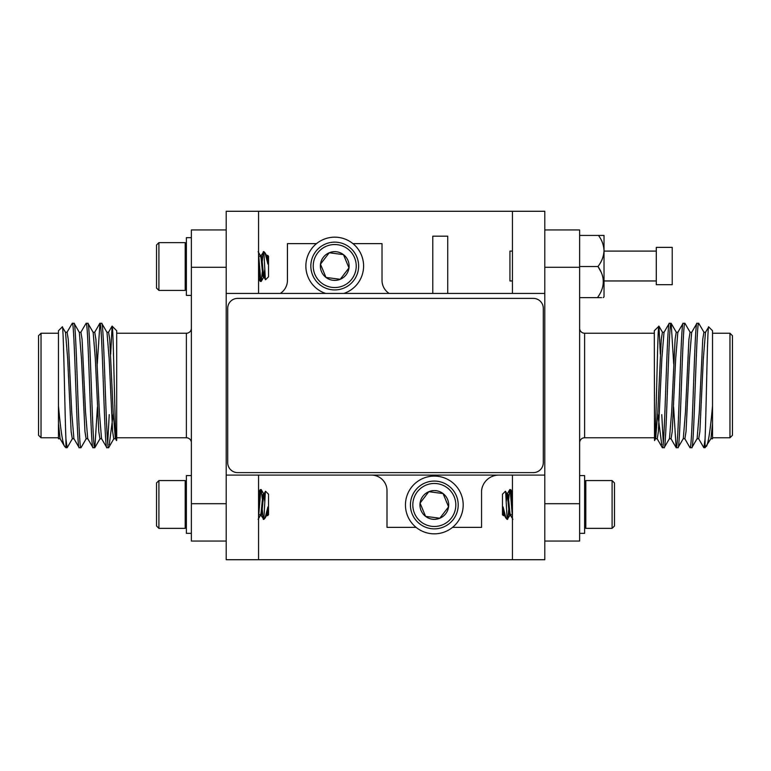<?xml version="1.0" encoding="UTF-8"?>
<svg xmlns="http://www.w3.org/2000/svg" width="771" height="771" viewBox="0 0 771 771"><rect width="100%" height="100%" fill="white"/><g stroke="black" fill="none" stroke-linecap="round" stroke-linejoin="round"><path stroke-width="1.16" d="M325.632 293.433A28.874 28.874 0 0 1 323.666 239.367A28.874 28.874 0 0 1 361.397 254.979A28.874 28.874 0 0 1 343.818 293.433M356.8 256.878A23.891 23.891 0 0 1 343.876 288.103A23.891 23.891 0 0 1 312.66 275.189A23.891 23.891 0 0 1 325.574 243.964A23.891 23.891 0 0 1 356.8 256.878M354.593 257.793A21.501 21.501 0 0 1 342.96 285.896A21.501 21.501 0 0 1 314.867 274.274A21.501 21.501 0 0 1 326.49 246.171A21.501 21.501 0 0 1 354.593 257.793M325.988 277.435A14.37 14.37 0 0 1 329.227 252.763A14.37 14.37 0 0 1 348.974 267.903A14.37 14.37 0 0 1 325.988 277.435L340.233 279.304L348.974 267.903L343.471 254.632L329.227 252.763L320.476 264.164L325.988 277.435L340.233 279.304L348.974 267.903L343.471 254.632L329.227 252.763L320.476 264.164L325.988 277.435M460.991 493.912A28.874 28.874 0 0 1 445.378 531.633A28.874 28.874 0 0 1 407.647 516.03A28.874 28.874 0 0 1 423.26 478.299A28.874 28.874 0 0 1 460.991 493.912M456.384 495.811A23.891 23.891 0 0 1 443.47 527.036A23.891 23.891 0 0 1 412.244 514.122A23.891 23.891 0 0 1 425.168 482.897A23.891 23.891 0 0 1 456.384 495.811M454.177 496.726A21.501 21.501 0 0 1 442.554 524.829A21.501 21.501 0 0 1 414.451 513.207A21.501 21.501 0 0 1 426.084 485.104A21.501 21.501 0 0 1 454.177 496.726M420.378 503.848L425.573 516.368A14.37 14.37 0 0 1 428.811 491.696A14.37 14.37 0 0 1 448.568 506.836A14.37 14.37 0 0 1 425.573 516.368L439.817 518.237L448.568 506.836L443.065 493.565L428.811 491.696L420.07 503.097L425.573 516.368L439.817 518.237L448.568 506.836L443.065 493.565L428.811 491.696L420.07 503.097M38.55 435.278L38.55 335.722L41.036 333.236L41.036 437.764L38.55 435.278M191.372 328.253A4.973 4.973 0 0 1 186.389 333.236L116.7 333.236M191.372 442.747A4.973 4.973 0 0 0 186.389 437.764L186.389 333.236M116.488 440.463C114.975 444.8 113.51 323.309 112.113 326.152L116.7 330.749L116.7 440.251L115.361 438.622L113.192 412.119L109.733 339.394L108.586 332.262L106.861 332.262M116.7 437.764L186.389 437.764M74.016 438.738L72.291 438.738L71.134 431.606L67.675 358.881L65.516 332.378L62.287 326.914L58.461 330.749L58.461 405.797C60.591 429.755 62.644 443.296 64.619 446.409L60.051 438.622L58.461 423.491L58.461 438.795M64.619 446.409L65.93 447.72L67.222 447.623L72.426 438.622M62.287 326.914C63.54 322.529 64.754 411.271 65.93 439.075L65.93 447.72M58.461 333.236L41.036 333.236M58.461 437.764L41.036 437.764M97.281 363.979L99.941 323.28C102.244 319.473 104.557 451.527 106.861 447.72L108.701 447.623L113.906 438.622M93.031 332.262L94.756 332.262L95.912 339.394L99.363 412.119L101.531 438.622L106.861 447.72M99.941 323.28L101.791 323.377L106.996 332.378L109.164 358.881L112.614 431.606L113.771 438.738L115.496 438.738M101.666 323.28C103.969 319.473 106.282 451.527 108.586 447.72M65.93 439.075L67.106 447.72M66.971 332.378L72.291 323.28C74.585 319.473 76.898 451.527 79.201 447.72L81.042 447.623L86.256 438.622M65.371 332.262L67.106 332.262L68.253 339.394L71.713 412.119L73.881 438.622L79.201 447.72M72.291 323.28L74.132 323.377L79.336 332.378L81.504 358.881L84.964 431.606L86.111 438.738L87.846 438.738M74.016 323.28C76.319 319.473 78.632 451.527 80.926 447.72M80.791 332.378L86.111 323.28C88.414 319.473 90.727 451.527 93.031 447.72L94.872 447.623L97.416 407.021M79.201 332.262L80.926 332.262L82.083 339.394L85.542 412.119L87.711 438.622L93.031 447.72M86.111 323.28L87.961 323.377L93.166 332.378L95.334 358.881L98.794 431.606L99.941 438.738L101.666 438.738M87.846 323.28C90.149 319.473 92.453 451.527 94.756 447.72M226.211 541.059L191.372 541.059L191.372 503.723L226.211 503.723L226.211 267.277L191.372 267.277L191.372 229.941L226.211 229.941M191.372 503.723L191.372 267.277M107.718 442.853L109.231 414.625M58.461 405.797L58.461 423.491M109.231 444.877L113.26 413.535M112.113 326.152L110.667 354.159M264.983 274.543L264.376 277.329L263.855 276.596L264.732 269.571M258.131 251.683L260.492 255.75L259.972 256.473C261.003 250.459 262.044 271.835 263.075 276.596L264.251 277.425M266.188 256.473C266.776 254.507 267.344 257.032 267.894 264.048L267.894 257.254C267.595 255.403 267.286 255.143 266.968 256.473M263.855 276.596C262.815 271.835 261.783 250.459 260.743 256.473M267.894 264.048L265.051 252.878L263.855 251.597L265.34 278.957L265.581 279.738L268.52 276.799L268.52 256.261L267.556 255.307L267.209 255.779M262.362 271.257L261.263 281.338L260.743 280.326L258.564 253.832M258.564 263.171L259.972 280.326L260.251 281.367L261.138 281.463M262.246 261.735L263.075 252.734C263.354 251.201 263.615 251.221 263.855 252.782M260.983 255.779L263.855 251.597M191.372 237.661L186.389 237.661L186.389 295.399L191.372 295.399M186.389 243.829L185.194 242.634L185.194 290.426L186.389 289.231M158.913 290.426L156.523 288.036L156.523 245.024L158.913 242.634L158.913 290.426L185.194 290.426M267.306 255.924C267.498 254.758 267.691 255.201 267.894 257.254M264.983 496.457L264.376 493.671L263.855 494.404C262.815 499.165 261.783 520.541 260.743 514.527M264.251 493.575L263.075 494.404C262.044 499.165 261.003 520.541 259.972 514.527L260.492 515.25L258.131 519.317M263.855 494.423L264.732 501.429M266.188 514.527C266.776 516.493 267.344 513.968 267.894 506.952L265.051 518.122L263.855 519.403L265.34 492.043L265.581 491.262L268.52 494.201L268.52 514.739L267.556 515.693L267.209 515.221M267.894 506.952L267.894 513.746C267.595 515.597 267.286 515.857 266.968 514.527M267.306 515.076C267.498 516.242 267.691 515.799 267.894 513.746M262.362 499.743L261.263 489.662L260.743 490.674L258.564 517.168M258.564 507.829L259.972 490.674L260.251 489.633L261.138 489.537M262.246 509.265L263.075 518.266C263.354 519.799 263.615 519.779 263.855 518.218M191.372 533.339L186.389 533.339L186.389 475.601L191.372 475.601M185.194 528.366L185.194 480.574L158.913 480.574L158.913 528.366L185.194 528.366L186.389 527.171M158.913 528.366L156.523 525.976L156.523 482.964L158.913 480.574M260.983 515.221L263.855 519.403M712.539 333.236L729.964 333.236L732.45 335.722L732.45 435.278L729.964 437.764L712.539 437.764M579.628 328.253A4.973 4.973 0 0 0 584.611 333.236L654.3 333.236M579.628 442.747A4.973 4.973 0 0 1 584.611 437.764L584.611 333.236M664.139 332.262L662.414 332.262L661.267 339.394L657.808 412.119L655.639 438.622L654.512 440.463L654.3 330.749L658.964 326.181L660.333 354.159M661.769 444.877L657.74 413.535M654.512 440.463C656.025 444.8 657.49 323.309 658.887 326.152M654.3 437.764L584.611 437.764M706.381 446.409C708.356 443.296 710.409 429.755 712.539 405.797L712.539 423.491L710.949 438.622L705.07 447.72L703.778 447.623L698.574 438.622M712.539 405.797L712.539 330.749L708.713 326.914L705.484 332.378L703.325 358.881L699.866 431.606L698.709 438.738L696.984 438.738M708.713 326.914C707.46 322.529 706.246 411.271 705.07 439.075L705.07 447.72M704.029 332.378L698.709 323.28L696.868 323.377L691.664 332.378L689.496 358.881L686.036 431.606L684.889 438.738L683.154 438.738M690.209 332.378L684.889 323.28L683.039 323.377L677.834 332.378L675.666 358.881L672.206 431.606L671.059 438.738L669.334 438.738M698.709 323.28C696.415 319.473 694.102 451.527 691.799 447.72L689.958 447.623L684.744 438.622M673.719 363.979L671.175 323.377L669.209 323.377L664.004 332.378L661.836 358.881L658.386 431.606L657.229 438.738L655.504 438.738M684.889 323.28C682.586 319.473 680.273 451.527 677.969 447.72L676.128 447.623L673.584 407.021M663.282 442.853L661.769 414.625M671.059 323.28C668.756 319.473 666.443 451.527 664.139 447.72L662.299 447.623L657.094 438.622M705.629 332.262L703.894 332.262L702.747 339.394L699.287 412.119L697.119 438.622L691.799 447.72M696.984 323.28C694.681 319.473 692.368 451.527 690.074 447.72M691.799 332.262L690.074 332.262L688.917 339.394L685.458 412.119L683.289 438.622L677.969 447.72M683.154 323.28C680.851 319.473 678.547 451.527 676.244 447.72M677.969 332.262L676.244 332.262L675.088 339.394L671.637 412.119L669.469 438.622L664.139 447.72M669.334 323.28C667.031 319.473 664.718 451.527 662.414 447.72M544.789 541.059L579.628 541.059L579.628 503.723L544.789 503.723L544.789 267.277L579.628 267.277L579.628 229.941L544.789 229.941M579.628 503.723L579.628 267.277M705.07 439.075L703.894 447.72M712.539 423.491L712.539 438.795M729.964 333.236L729.964 437.764M506.017 496.457L506.624 493.671L507.145 494.404L506.268 501.429M512.869 519.317L510.508 515.25L511.028 514.527C509.997 520.541 508.956 499.165 507.925 494.404L506.749 493.575M504.812 514.527C504.224 516.493 503.656 513.968 503.106 506.952L503.106 513.746C503.405 515.597 503.714 515.857 504.032 514.527M507.145 494.404C508.185 499.165 509.217 520.541 510.257 514.527M503.106 506.952L505.949 518.122L507.145 519.403L505.66 492.043L505.419 491.262L502.48 494.201L502.48 514.739L503.444 515.693L503.791 515.221M508.638 499.743L509.737 489.662L510.257 490.674L512.436 517.168M512.436 507.829L511.028 490.674L510.749 489.633L509.862 489.537M508.754 509.265L507.925 518.266C507.646 519.799 507.385 519.779 507.145 518.218M510.017 515.221L507.145 519.403M579.628 533.339L584.611 533.339L584.611 475.601L579.628 475.601M612.087 528.366L612.087 480.574L614.477 482.964L614.477 525.976L612.087 528.366L585.806 528.366L585.806 480.574L584.611 481.769M503.694 515.076C503.502 516.242 503.309 515.799 503.106 513.746M512.436 280.962L509.939 280.962L509.939 251.095L512.436 251.095M603.124 297.645L604.021 296.883L604.021 250.594C603.751 256.165 601.852 261.311 598.335 266.024L597.988 266.535C605.196 276.924 605.023 287.304 597.467 297.645C604.811 297.645 604.811 297.645 597.467 297.645L579.628 297.645M601.505 297.645L597.467 297.645M601.409 272.664L597.988 266.535L579.628 266.535M656.294 247.366L656.294 284.692L672.216 284.692L672.216 247.366L656.294 247.366M598.508 235.425C601.92 240.051 603.751 245.111 604.021 250.594L604.021 235.425L579.628 235.425M432.791 293.433L432.791 236.167L447.72 236.167L447.72 293.433M258.564 211.283L226.211 211.283L226.211 293.433L544.789 293.433L512.436 293.433L512.436 211.283L258.564 211.283L258.564 293.433L226.211 293.433L226.211 475.1L258.564 475.1L258.564 559.717L544.789 559.717L544.789 475.1L226.211 475.1L226.211 559.717L258.564 559.717M512.436 559.717L512.436 475.1L544.789 475.1L544.789 211.283L512.436 211.283M452.529 527.364L481.567 527.364L481.567 490.655A17.367 17.367 0 0 1 498.567 475.1M416.099 527.364L386.994 527.364L386.994 490.655A15.555 15.555 0 0 0 371.439 475.1M316.515 243.636L287.438 243.636L287.438 280.345A15.555 15.555 0 0 1 280.287 293.433M389.162 293.433A15.555 15.555 0 0 1 382.011 280.345L382.011 243.636L352.945 243.636M543.295 308.342A9.956 9.956 0 0 0 533.339 298.387L237.661 298.387A9.956 9.956 0 0 0 227.705 308.342L227.705 462.658A9.956 9.956 0 0 0 237.661 472.613L533.339 472.613A9.956 9.956 0 0 0 543.295 462.658L543.295 308.342M60.186 438.738L58.461 438.738M99.825 323.377L94.621 332.378M112.036 326.181L108.451 332.378M100.076 438.622L94.872 447.623M267.364 255.644L266.65 255.644M261.138 255.644L260.434 255.644M158.913 242.634L185.194 242.634M263.605 277.309L261.244 281.386M266.718 255.75L265.051 252.878M260.251 281.367L258.564 278.476M265.503 279.7L264.096 277.29M261.138 515.356L260.434 515.356M186.389 481.769L185.194 480.574M260.251 489.633L258.564 492.524M265.503 491.3L264.096 493.71M267.364 515.356L266.65 515.356M263.605 493.691L261.244 489.614M266.718 515.25L265.051 518.122M712.539 438.738L710.814 438.738M671.175 323.377L676.379 332.378M658.964 326.181L662.549 332.378M670.924 438.622L676.128 447.623M503.636 515.356L504.35 515.356M509.862 515.356L510.566 515.356M612.087 480.574L585.806 480.574M584.611 527.171L585.806 528.366M510.749 489.633L512.436 492.524M505.497 491.3L506.904 493.71M507.395 493.691L509.756 489.614M504.282 515.25L505.949 518.122M604.021 251.095L656.294 251.095M604.021 280.962L656.294 280.962"/></g></svg>
